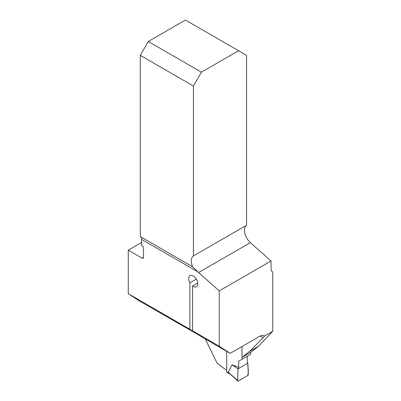 <?xml version="1.0" encoding="UTF-8"?>
<svg xmlns="http://www.w3.org/2000/svg" width="401" height="401" viewBox="0 0 401 401"><rect width="100%" height="100%" fill="white"/><g stroke="black" fill="none" stroke-linecap="round" stroke-linejoin="round"><path stroke-width="0.6" d="M140.28 55.353L148.28 41.493L185.422 20.05L246.57 55.353L246.57 225.242A11.318 6.531 -120 0 0 250.369 242.64L271.046 260.976L271.046 268.981A6.035 3.484 -60 0 0 272.294 271.748A6.035 3.484 -60 0 0 272.725 271.933L272.725 331.311L264.465 336.083L263.216 335.221L260.68 335.752L230.189 353.356L219.232 346.228L219.232 290.89L198.555 272.555A11.318 6.531 60 0 1 197.773 271.808L192.595 266.78L140.28 236.575L140.28 55.353L193.427 86.04L193.427 255.923A11.318 6.531 -120 0 0 192.595 266.78L192.731 266.855M271.046 260.976L219.232 290.89M242.004 346.534L242.004 357.326L250.926 352.173L258.429 346.294L272.725 331.311M242.004 357.326L249.602 351.391L263.292 337.487A187.382 108.185 180 0 1 260.028 336.128M272.725 271.933L271.918 271.467M264.465 336.083L263.292 337.487M226.71 370.344A187.382 108.185 0 0 1 216.941 362.9L205.302 338.985M246.57 225.242L193.427 255.923M238.57 50.737L201.427 72.18L193.427 86.04M230.189 353.356L203.518 337.958L192.56 330.83L219.232 346.228M197.773 271.808L141.613 239.387L141.613 245.547L142.144 245.853A1.885 1.088 -120 0 1 143.478 248.164L143.478 257.402A1.885 1.088 -120 0 1 143.087 258.264A1.885 1.088 -120 0 1 142.144 258.174L128.275 250.164L128.275 293.717L139.232 300.845L201.006 336.324M141.613 239.387A6.035 3.484 120 0 0 140.445 236.67M148.28 41.493L201.427 72.18M141.613 242.465L128.275 250.164M200.851 336.419L189.889 329.291L189.889 282.845L196.3 279.146M197.708 283.041L192.56 286.013L192.56 330.83M192.56 286.013A6.411 3.704 -120 0 0 196.43 286.775A6.411 3.704 -120 0 0 196.43 279.367A6.411 3.704 -120 0 0 190.019 275.667A6.411 3.704 -120 0 0 189.889 282.845M258.429 346.294L249.602 351.391M128.275 293.717L189.889 329.291M226.71 351.346L226.71 371.857A1.133 0.652 120 0 0 226.946 372.374L229.838 374.043M250.695 352.309L250.695 354.238L242.159 359.166L242.159 357.236M237.638 380.434L238.069 368.83L238.705 367.191L238.705 361.161L247.237 356.233L247.237 362.258L247.873 363.166L248.304 374.273A1.133 0.652 120 0 1 247.507 375.702L238.435 380.935A1.133 0.652 -60 0 1 237.813 380.95A1.133 0.652 -60 0 1 237.638 380.434L228.224 372.283L237.813 380.95M238.705 367.191L232.014 364.815L228.224 372.283M238.705 361.161L242.159 359.166M232.014 364.815L238.069 368.83L247.873 363.166M238.069 368.83L237.638 380.434L238.435 380.935L247.507 375.702C249.267 371.602 247.522 367.321 247.873 363.166L238.069 368.83M142.144 258.174L143.478 257.402M198.555 272.555L250.369 242.64M226.71 371.857L228.745 373.03"/></g></svg>
